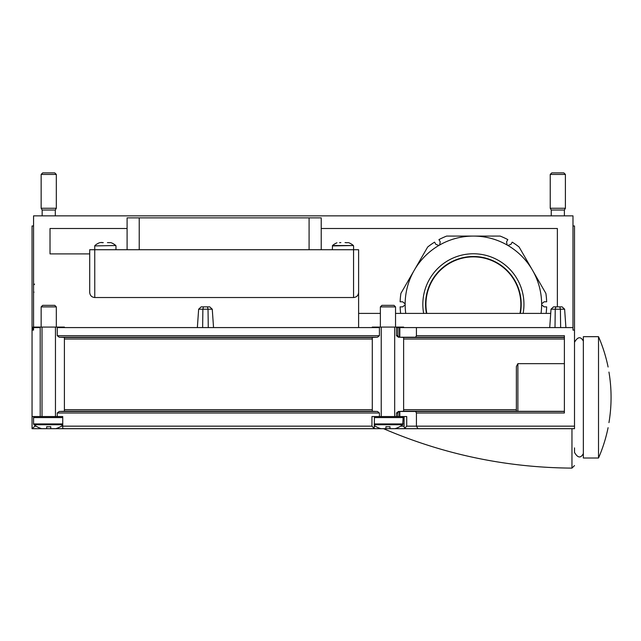 <?xml version="1.0" encoding="UTF-8"?>
<svg xmlns="http://www.w3.org/2000/svg" width="641" height="641" viewBox="0 0 641 641"><rect width="100%" height="100%" fill="white"/><g stroke="black" fill="none" stroke-linecap="round" stroke-linejoin="round"><path stroke-width="0.96" d="M108.754 242.667L110.821 242.627M108.746 242.627L107.432 242.627M103.273 242.627L101.951 242.667M99.884 242.627L102.015 242.45M348.432 242.627L346.292 242.747M346.348 242.627L345.042 242.627M340.884 242.627L339.562 242.667M560.635 327.583L560.394 309.202L559.833 306.855L560.394 309.202L564.625 309.202L565.907 327.583M555.002 327.583L555.242 309.202L555.002 327.583M555.803 306.855L562.101 306.855L553.536 306.855L555.803 306.855L555.242 309.202L551.012 309.202L549.73 327.583M208.269 327.583L208.029 309.202L207.468 306.855L208.029 309.202L212.259 309.202L213.541 327.583M202.636 327.583L202.876 309.202L202.636 327.583M203.437 306.855L209.735 306.855L201.17 306.855L203.437 306.855L202.876 309.202L198.646 309.202L197.364 327.583M374.472 425.648A24.294 24.294 0 0 0 380.89 428.677L385.93 428.677L385.93 426.674L385.93 428.004M402.107 416.554L403.117 417.571L402.724 424.727A24.294 24.294 0 0 1 395.024 428.677L389.976 428.677L389.976 426.674L389.976 428.004M385.93 426.674A21.329 21.329 0 0 0 389.976 426.674M62.738 424.727L33.965 424.727A24.294 24.294 0 0 0 41.665 428.677L46.713 428.677L46.713 426.674L46.713 428.004M62.738 425.287A24.294 24.294 0 0 1 55.799 428.677L50.759 428.677L50.759 426.674L50.759 428.004M46.713 426.674A21.329 21.329 0 0 0 50.759 426.674M33.564 327.078L33.564 215.857L572.982 215.857L572.982 327.583L416.434 327.583L416.434 335.7L415.624 337.214L399.8 337.238L403.63 337.414L403.63 411.274L399.8 411.45L415.624 411.474L416.434 412.988L416.434 426.161L417.964 428.693L32.05 428.693L35.423 425.76M380.369 313.401L358.607 313.401L358.607 292.464C358.303 295.533 356.62 297.224 353.552 297.528L353.552 249.726L89.708 249.726L89.708 292.464C90.012 295.533 91.695 297.224 94.764 297.528L353.552 297.528M89.708 253.9L50.022 253.9L50.022 228.508L127.094 228.508M321.221 228.508L557.366 228.508L557.366 306.855L557.366 228.508M550.723 313.401L395.537 313.401M379.416 335.7L379.416 327.583L57.265 327.583L57.265 335.7L379.416 335.7L377.477 337.214L372.285 337.414L372.285 411.274L377.477 411.474L379.416 412.988L379.416 416.554L371.94 416.554L371.94 426.161L62.738 426.161L62.738 416.554L32.05 416.554L32.05 428.693M57.265 335.7L59.212 337.214L64.404 337.414L64.404 411.274L59.212 411.474L57.265 412.988L57.265 416.554M396.491 412.988L397.901 412.988L398.702 411.474L399.471 411.458L398.43 411.474L396.491 412.988L396.491 416.554L379.416 416.554M397.901 412.988L397.901 416.554L396.491 416.554M403.63 411.193L516.366 411.193L516.366 366.5L517.88 363.663L517.88 411.314L564.392 411.314M517.88 411.314L516.366 411.193M399.8 337.238L399.8 327.583L416.434 327.583M399.8 411.45L399.8 416.554L406.723 416.554L406.723 426.161L574.504 426.161L574.504 428.693L368.743 428.693M371.94 426.161L374.208 428.428L371.94 428.693L64.741 428.693L62.738 428.476L62.738 426.161L61.408 426.161M33.564 225.969L32.05 225.969L32.05 330.107L33.564 330.107L33.564 327.583L40.199 327.583L40.199 416.554M32.05 330.107L32.05 416.554M32.37 428.693L67.946 428.693M571.956 428.693L383.582 428.693L571.956 428.693L571.956 468.114C506.51 467.634 443.716 454.493 383.566 428.693M572.982 225.969L574.504 225.969L574.504 426.161M574.504 330.107L572.982 330.107L572.982 327.583M416.434 335.7L564.392 335.7L564.392 412.988L416.434 412.988M358.607 327.583L358.607 253.9M517.88 363.663L564.392 363.663M574.504 447.899L574.504 452.402C577.765 458.051 580.714 458.443 583.35 453.556M516.366 366.5L516.366 411.29M358.607 292.464L358.607 249.726L353.552 249.726M397.901 416.554L399.471 416.554L399.471 411.458M404.086 416.554L404.086 426.802L404.687 428.284L406.723 426.161M404.687 428.284L406.618 428.693M374.208 428.428L374.472 416.554M403.63 327.583L403.63 327.078L372.285 327.078L372.285 327.583M397.901 327.583L396.491 327.583L396.491 335.7L397.901 335.7L398.702 337.214L399.471 337.23L399.471 327.583L397.901 327.583L397.901 335.7M396.491 335.7L398.43 337.214L399.471 337.23M394.68 327.078L394.68 416.554M381.227 327.078L381.227 416.554M64.404 327.583L64.404 327.078L33.06 327.078L33.06 330.107M55.463 327.078L55.463 416.554M42.01 327.078L42.01 416.554M564.392 210.024L551.244 210.024L550.234 208.269L565.402 208.269L564.392 210.024L564.392 215.857M565.402 174.432L550.234 174.432L551.781 172.886L563.848 172.886L565.402 174.432L565.402 208.269M55.302 210.024L42.162 210.024L41.152 208.269L56.32 208.269L55.302 210.024L55.302 215.857M56.32 174.432L41.152 174.432L42.699 172.886L54.765 172.886L56.32 174.432L56.32 208.269M41.152 306.887L56.32 306.887L54.765 305.34L42.699 305.34L41.152 306.887L41.152 327.078M56.32 306.887L56.32 327.078M380.369 306.887L395.537 306.887L393.991 305.34L381.924 305.34L380.369 306.887L380.369 327.078M395.537 306.887L395.537 327.078M321.221 249.726L321.221 217.876L127.094 217.876L127.094 249.726M332.342 249.726L332.519 245.527L353.399 245.527A15.953 15.953 0 0 0 348.96 242.811M94.764 297.528L94.74 245.912L115.797 245.527A15.953 15.953 0 0 0 111.358 242.811M608.95 422.627A151.829 151.829 0 0 0 608.95 372.068A151.829 151.829 0 0 1 608.95 422.627C607.852 429.133 607.852 429.133 608.95 422.627M598.518 458.011L598.518 336.677L583.35 336.677L583.35 458.011L598.518 458.011A151.917 151.917 0 0 0 608.093 427.675M608.95 372.068C607.852 365.562 607.852 365.562 608.95 372.068M519.971 313.401A47.45 47.45 0 0 0 468.835 257.089A47.45 47.45 0 0 0 426.818 313.401M546.132 313.401A73.306 73.306 0 0 0 546.653 306.855L544.121 306.855L541.637 304.787A2.524 2.524 0 0 1 541.637 303.866L544.121 301.799L546.653 301.799A73.306 73.306 0 0 0 545.876 293.37L532.495 270.206A68.25 68.25 0 0 0 507.912 245.455A2.524 2.524 0 0 1 507.119 244.99L506.566 241.809L507.832 239.614A73.306 73.306 0 0 0 500.14 236.08L473.395 236.08A68.25 68.25 0 0 0 439.662 244.99A2.524 2.524 0 0 1 438.869 245.455L435.84 244.333L434.574 242.146A73.306 73.306 0 0 0 427.659 247.033L414.286 270.206A68.25 68.25 0 0 0 405.144 303.866A2.524 2.524 0 0 1 405.144 304.787L402.66 306.855L400.128 306.855A73.306 73.306 0 0 0 400.649 313.401M541.637 303.866A68.25 68.25 0 0 0 532.495 270.206L519.122 247.033A73.306 73.306 0 0 0 512.215 242.146L510.949 244.333L507.912 245.455M507.119 244.99A68.25 68.25 0 0 0 473.395 236.08L446.641 236.08A73.306 73.306 0 0 0 438.949 239.614L440.215 241.809L439.662 244.99M438.869 245.455A68.25 68.25 0 0 0 414.286 270.206L400.913 293.37A73.306 73.306 0 0 0 400.128 301.799L402.66 301.799L405.144 303.866M523.128 313.401A50.551 50.551 0 0 0 468.835 253.98A50.551 50.551 0 0 0 423.661 313.401M520.34 313.401A47.819 47.819 0 0 0 468.835 256.729A47.819 47.819 0 0 0 426.441 313.401M402.724 424.727L374.472 424.727M57.265 412.988L379.416 412.988M64.404 339.009L372.285 339.009M64.404 409.679L372.285 409.679M415.624 411.474L564.392 411.474M64.404 411.193L372.285 411.193M64.404 337.495L372.285 337.495M403.63 337.495L564.392 337.495M415.624 337.214L564.392 337.214M35.423 426.161L36.056 426.161M59.212 337.214L377.477 337.214M59.212 411.474L377.477 411.474M403.63 339.009L564.392 339.009M403.63 409.679L516.366 409.679M374.472 426.161L375.281 426.161M400.625 426.161L404.086 426.161M62.738 417.571L33.564 417.571L34.574 416.554M62.738 423.925L33.564 423.925L33.965 424.727M403.117 417.571L374.472 417.571M403.117 423.925L374.472 423.925M309.09 217.876L309.09 249.726M139.225 217.876L139.225 249.726M208.029 309.202L202.876 309.202M560.394 309.202L555.242 309.202M332.342 245.912L353.399 245.527M94.74 245.912L115.797 245.527M405.144 304.787A68.25 68.25 0 0 0 405.753 313.401M541.036 313.401A68.25 68.25 0 0 0 541.637 304.787M99.355 242.811A15.953 15.953 0 0 0 94.916 245.527M336.958 242.811A15.953 15.953 0 0 0 332.519 245.527M564.625 309.202L562.101 306.855M212.259 309.202L209.735 306.855M571.956 468.114L574.504 465.59M550.234 174.432L550.234 208.269M551.244 210.024L551.244 215.857M41.152 174.432L41.152 208.269M42.162 210.024L42.162 215.857M33.564 285.117L34.574 284.107M33.564 291.471L33.965 292.272M33.564 417.571L33.564 423.925M198.646 309.202L201.17 306.855M551.012 309.202L553.536 306.855M353.576 249.726L353.576 245.912M115.973 249.726L115.973 245.912M608.093 367.013A151.917 151.917 0 0 0 598.518 336.677M583.35 341.132C580.714 336.253 577.765 336.637 574.504 342.294L574.504 342.294"/></g></svg>
